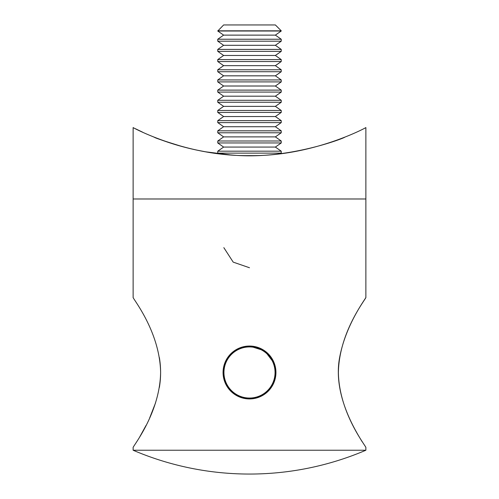 <?xml version="1.0" encoding="UTF-8"?>
<svg xmlns="http://www.w3.org/2000/svg" width="499" height="499" viewBox="0 0 499 499"><rect width="100%" height="100%" fill="white"/><g stroke="black" fill="none" stroke-linecap="round" stroke-linejoin="round"><path stroke-width="0.75" d="M365.873 297.373C367.033 297.597 339.027 331.18 338.384 372.653C339.133 413.808 367.064 447.484 365.873 447.603L365.873 450.235L133.127 450.235L133.127 447.603C131.923 447.46 159.979 413.765 160.616 372.329C159.817 330.968 131.942 297.572 133.127 297.373L133.127 198.982L365.873 198.982L133.127 198.982L133.127 127.563C132.41 127.395 186.09 156.636 249.5 155.607C312.798 156.655 366.79 127.332 365.873 127.563L365.873 297.373C366.622 297.541 346.138 323.134 339.682 357.259C332.739 393.137 354.078 428.666 362.099 441.615M139.814 436.756L146.026 425.454M149.669 417.931L155.582 402.812M159.362 387.442C161.021 377.531 161.021 367.57 159.368 357.565M183.27 146.874C164.452 141.111 154.79 137.886 154.285 137.2C153.898 136.857 181.012 149.201 218.612 153.736L204.833 151.671M275.373 147.068L281.236 142.957L217.764 142.957L223.627 147.068L275.373 147.068L281.236 151.178L281.236 153.137L280.388 153.736L286.264 152.95M344.715 137.2C346.25 137.256 288.073 160.609 231.006 154.94M230.494 154.902L205.669 151.821M205.544 151.796L195.932 149.931M184.561 147.217C171.887 143.749 161.302 140.207 152.806 136.601M142.558 132.148L135.422 128.723M281.236 153.137L217.764 153.137L218.612 153.736M281.236 151.178L217.764 151.178L217.764 153.137M275.373 136.888L281.236 132.784L217.764 132.784L223.627 136.888L275.373 136.888L281.236 140.999L217.764 140.999L217.764 142.957M275.373 126.715L281.236 122.604L217.764 122.604L223.627 126.715L275.373 126.715L281.236 130.825L217.764 130.825L217.764 132.784M275.373 116.535L281.236 112.431L217.764 112.431L223.627 116.535L275.373 116.535L281.236 120.646L217.764 120.646L217.764 122.604M275.373 106.362L281.236 102.251L217.764 102.251L223.627 106.362L275.373 106.362L281.236 110.472L217.764 110.472L217.764 112.431M275.373 96.182L281.236 92.078L217.764 92.078L223.627 96.182L275.373 96.182L281.236 100.293L217.764 100.293L217.764 102.251M275.373 86.009L281.236 81.898L217.764 81.898L223.627 86.009L275.373 86.009L281.236 90.119L217.764 90.119L217.764 92.078M275.373 75.829L281.236 71.725L217.764 71.725L223.627 75.829L275.373 75.829L281.236 79.94L217.764 79.94L217.764 81.898M275.373 65.656L281.236 61.545L217.764 61.545L223.627 65.656L275.373 65.656L281.236 69.766L217.764 69.766L217.764 71.725M275.373 55.476L281.236 51.372L217.764 51.372L223.627 55.476L275.373 55.476L281.236 59.587L217.764 59.587L217.764 61.545M275.373 45.303L281.236 41.192L217.764 41.192L223.627 45.303L275.373 45.303L281.236 49.413L217.764 49.413L217.764 51.372M275.373 35.123L281.236 31.019L217.764 31.019L223.627 35.123L275.373 35.123L281.236 39.234L217.764 39.234L217.764 41.192M217.764 30.813L281.236 30.813L275.373 24.95L223.627 24.95L217.764 31.019M249.5 346.038L264.701 350.841L274.375 363.509M274.375 381.473L275.548 367.919L269.828 355.569L258.732 347.703L245.184 346.393L232.784 351.995L224.806 363.016L223.365 376.545L228.841 389.002L239.788 397.085L253.305 398.657L265.817 393.299L274.007 382.434L275.71 368.936L270.47 356.373L259.686 348.077L246.2 346.244L233.594 351.358L225.192 362.062L223.228 375.529L228.218 388.191L238.84 396.693L252.288 398.788L264.994 393.923L273.602 383.382L275.828 369.959L271.082 357.203L260.628 348.495L247.223 346.138L234.424 350.753L225.617 361.126L223.128 374.506L227.625 387.349L237.911 396.262L251.259 398.876L264.146 394.509L273.159 384.311L275.903 370.982L271.662 358.051L261.551 348.944L248.252 346.069L235.285 350.186L226.078 360.209L223.072 373.477L227.064 386.488L236.994 395.788L250.236 398.926L263.279 395.058L272.679 385.222L275.947 372.011L272.204 358.924L262.455 349.431L249.282 346.038L236.158 349.649L226.571 359.305L223.053 372.447L226.534 385.602L236.096 395.289L249.207 398.932L262.393 395.576L272.167 386.114L275.941 373.04L272.716 359.816L263.341 349.955L250.311 346.05L237.056 349.15L227.101 358.425L223.072 371.424L226.041 384.704L235.222 394.746L248.178 398.901L261.488 396.063L271.618 386.981L275.903 374.063L273.19 360.727L264.208 350.51L251.334 346.1L237.973 348.682L227.663 357.565L223.134 370.395L225.585 383.781L234.368 394.173L247.155 398.832L260.559 396.512L271.038 387.829L275.822 375.092L273.633 361.663L265.056 351.096L252.357 346.194L238.909 348.252L228.261 356.729L223.234 369.372L225.161 382.845L233.532 393.574L246.132 398.72L259.617 396.923L270.427 388.659L275.697 376.109L274.032 362.605L265.873 351.714L253.38 346.325L239.857 347.859L228.891 355.912L223.377 368.356L224.781 381.891L232.727 392.938L245.115 398.57L258.663 397.298L269.784 389.457L275.535 377.125L274.4 363.565L266.672 352.369L254.396 346.499L240.824 347.504L229.552 355.126L223.558 367.339L224.431 380.918L231.941 392.27L244.105 398.377L257.69 397.634L269.111 390.237L275.336 378.136L274.724 364.544L267.439 353.049L255.401 346.705L241.803 347.185L230.239 354.359L223.777 366.335L224.126 379.939L231.187 391.572L243.1 398.146L256.704 397.934L268.406 390.985L275.099 379.134L275.018 365.53L268.181 353.766L256.399 346.955L242.788 346.905L230.956 353.623L224.039 365.343L223.851 378.947L230.457 390.842L242.109 397.878L255.713 398.196L267.67 391.703L274.818 380.126L275.267 366.528L268.892 354.502L257.384 347.242L243.793 346.662L231.704 352.918L224.332 364.357L223.621 377.943L229.758 390.087L241.123 397.572L254.708 398.414L266.909 392.395L274.506 381.105L275.479 367.532L269.579 355.269L258.363 347.566L244.797 346.462L232.478 352.244L224.669 363.384L223.427 376.932L229.091 389.307L240.156 397.229L253.692 398.601L266.123 393.056L274.151 382.072L275.654 368.549L270.233 356.068L259.324 347.928L245.814 346.3L233.282 351.595L225.043 362.424L223.278 375.915L228.455 388.503L239.202 396.848L252.675 398.745L265.312 393.686L273.758 383.02L275.785 369.566L270.857 356.885L260.272 348.333L246.837 346.175L234.106 350.984L225.448 361.482L223.159 374.892L227.843 387.673L238.26 396.431L251.652 398.844L264.476 394.285L273.333 383.956L275.878 370.589L271.444 357.727L261.202 348.77L247.86 346.088L234.954 350.398L225.897 360.552L223.09 373.87L227.27 386.819L237.337 395.975L250.629 398.913L263.615 394.852L272.866 384.872L275.935 371.618L272.005 358.588L262.112 349.244L248.889 346.044L235.821 349.849L226.378 359.648L223.053 372.84L226.733 385.945L236.439 395.482L249.6 398.938L262.736 395.383L272.367 385.777L275.947 372.647L272.529 359.473L263.01 349.749L249.918 346.044L236.713 349.337L226.895 358.756L223.059 371.811L226.228 385.047L235.553 394.959L248.571 398.919L261.832 395.882L271.83 386.65L275.922 373.676L273.015 360.378L263.884 350.292L250.941 346.075L237.624 348.857L227.444 357.889L223.109 370.788L225.754 384.136L234.686 394.397L247.541 398.863L260.915 396.343L271.263 387.511L275.853 374.699L273.471 361.301L264.732 350.866L251.97 346.156L238.553 348.408L228.031 357.041L223.19 369.759L225.317 383.201L233.85 393.805L246.518 398.763L259.979 396.774L270.664 388.347L275.747 375.722L273.882 362.243L265.562 351.477L252.993 346.269L239.495 348.003L228.648 356.217L223.321 368.742L224.918 382.253L233.033 393.181L245.502 398.632L259.025 397.16L270.034 389.158L275.604 376.739L274.263 363.197L266.366 352.119L254.01 346.425L240.456 347.635L229.297 355.419L223.483 367.726L224.562 381.292L232.241 392.526L244.485 398.452L258.064 397.51L269.373 389.944L275.417 377.755L274.606 364.17L267.146 352.787L255.02 346.624L241.429 347.304L229.97 354.646L223.689 366.715L224.238 380.313L231.474 391.84L243.481 398.239L257.079 397.822L268.674 390.705L275.192 378.76L274.912 365.149L267.901 353.485L256.018 346.855L242.414 347.005L230.681 353.903L223.932 365.717L223.951 379.327L230.731 391.122L242.483 397.984L256.093 398.102L267.957 391.434L274.93 379.751L275.174 366.147L268.624 354.215L257.01 347.129L243.406 346.749L231.417 353.186L224.213 364.732L223.708 378.329L230.02 390.38L241.497 397.697L255.089 398.339L267.202 392.139L274.631 380.737L275.404 367.152L269.323 354.976L257.989 347.441L244.416 346.531L232.185 352.494L224.538 363.752L223.496 377.319L229.34 389.607L240.524 397.366L254.078 398.533L266.422 392.813L274.288 381.704L275.591 368.162L269.984 355.762L258.956 347.784L245.427 346.356L232.971 351.839L224.893 362.785L223.327 376.308L228.692 388.815L239.564 396.998L253.062 398.695L265.624 393.449L273.914 382.664L275.741 369.179L270.62 356.567L259.91 348.171L246.444 346.219L233.788 351.215L225.292 361.837L223.203 375.285L228.074 387.991L238.616 396.593L252.045 398.813L264.794 394.06L273.502 383.606L275.847 370.202L271.225 357.403L260.852 348.595L247.467 346.119L234.63 350.616L225.723 360.908L223.109 374.262L227.488 387.143L237.686 396.15L251.016 398.894L263.946 394.64L273.047 384.529L275.916 371.225L271.793 358.257L261.769 349.057L248.496 346.056L235.491 350.055L226.19 359.991L223.059 373.233L226.933 386.276L236.776 395.676L249.993 398.932L263.073 395.183L272.56 385.434L275.947 372.254L272.329 359.137L262.674 349.55L249.525 346.038L236.37 349.525L226.696 359.093L223.053 372.204L226.415 385.39L235.884 395.158L248.964 398.932L262.181 395.695L272.042 386.32L275.935 373.283L272.834 360.035L263.553 350.08L250.554 346.056L237.274 349.032L227.232 358.22L223.084 371.175L225.928 384.486L235.017 394.615L247.934 398.888L261.27 396.175L271.487 387.187L275.885 374.312L273.302 360.952L264.414 350.647L251.577 346.119L238.198 348.576L227.806 357.365L223.153 370.152L225.479 383.556L234.168 394.035L246.911 398.807L260.341 396.611L270.895 388.029L275.791 375.335L273.733 361.881L265.25 351.24L252.6 346.225L239.133 348.152L228.411 356.529L223.265 369.129L225.068 382.614L233.339 393.424L245.888 398.689L259.393 397.017L270.277 388.852L275.66 376.352L274.126 362.835L266.067 351.87L253.623 346.362L240.088 347.772L229.047 355.725L223.415 368.112L224.693 381.66L232.534 392.775L244.872 398.526L258.432 397.379L269.628 389.644L275.492 377.369L274.481 363.796L266.853 352.531L254.633 346.543L241.054 347.423L229.708 354.939L223.608 367.102L224.357 380.687L231.761 392.102L243.861 398.327L257.459 397.709L268.942 390.418L275.286 378.373L274.799 364.775L267.62 353.217L255.638 346.761L242.034 347.117L230.407 354.184L223.839 366.098L224.057 379.702L231.012 391.397L242.863 398.09L256.467 398.002L268.231 391.16L275.036 379.371L275.08 365.767L268.356 353.934L256.636 347.017L243.025 346.842L231.137 353.454L224.101 365.106L223.795 378.71L230.288 390.667L241.872 397.809L255.469 398.252L267.495 391.871L274.749 380.363L275.323 366.765L269.061 354.683L257.621 347.316L244.03 346.612L231.885 352.756L224.407 364.12L223.571 377.706L229.596 389.906L240.892 397.497L254.465 398.464L266.722 392.557L274.425 381.336L275.523 367.775L269.734 355.456L258.594 347.647L245.04 346.418L232.671 352.088L224.756 363.153L223.39 376.695L228.935 389.12L239.925 397.142L253.455 398.639L265.93 393.212L274.063 382.296L275.685 368.792L270.383 356.261L259.549 348.021L246.057 346.262L233.476 351.446L225.136 362.199L223.246 375.672L228.305 388.309L238.977 396.749L252.432 398.77L265.112 393.836L273.664 383.244L275.81 369.809L271.001 357.084L260.497 348.433L247.08 346.15L234.305 350.841L225.554 361.257L223.14 374.649L227.706 387.467L238.042 396.325L251.409 398.863L264.27 394.422L273.221 384.18L275.897 370.838L271.581 357.933L261.42 348.876L248.103 346.075L235.16 350.267L226.01 360.334L223.078 373.626L227.139 386.613L237.125 395.857L250.379 398.919L263.41 394.983L272.753 385.091L275.941 371.861L272.13 358.8L262.331 349.356L249.132 346.038L236.033 349.724L226.496 359.436L223.053 372.597L226.608 385.733L236.22 395.358L249.35 398.938L262.524 395.507L272.242 385.983L275.947 372.89L272.647 359.692L263.216 349.874L250.161 346.044L236.925 349.219L227.026 358.55L223.065 371.568L226.109 384.829L235.347 394.828L248.327 398.907L261.619 395.994L271.699 386.856L275.91 373.919L273.128 360.596L264.09 350.429L251.19 346.094L237.842 348.745L227.581 357.683L223.122 370.545L225.648 383.912L234.486 394.26L247.298 398.844L260.696 396.449L271.125 387.711L275.835 374.942L273.571 361.526L264.932 351.009L252.213 346.181L238.772 348.308L228.174 356.847L223.221 369.516L225.224 382.976L233.651 393.661L246.275 398.738L259.754 396.867L270.52 388.54L275.716 375.965L273.976 362.467L265.755 351.627L253.236 346.306L239.72 347.909L228.798 356.024L223.352 368.499L224.831 382.028L232.84 393.025L245.258 398.589L258.8 397.248L269.878 389.345L275.56 376.982L274.35 363.428L266.56 352.275L254.247 346.468L240.686 347.554L229.453 355.232L223.533 367.482L224.481 381.061L232.054 392.364L244.248 398.408L257.827 397.591L269.204 390.124L275.367 377.993L274.681 364.401L267.333 352.949L255.257 346.674L241.659 347.229L230.139 354.465L223.745 366.478L224.163 380.082L231.293 391.671L243.244 398.183L256.848 397.896L268.506 390.879L275.136 378.997L274.974 365.387L268.075 353.66L256.255 346.917L242.651 346.942L230.856 353.729L223.995 365.48L223.889 379.09L230.563 390.948L242.246 397.921L255.856 398.158L267.776 391.603L274.862 379.989L275.236 366.385L268.793 354.396L257.247 347.198L243.649 346.693L231.598 353.018L224.288 364.495L223.652 378.086L229.858 390.199L241.267 397.622L254.852 398.389L267.021 392.301L274.55 380.968L275.448 367.389L269.485 355.157L258.22 347.516L244.653 346.487L232.366 352.338L224.619 363.522L223.452 377.082L229.184 389.42L240.293 397.279L253.841 398.576L266.235 392.963L274.207 381.935L275.629 368.399L270.14 355.949L259.187 347.878L245.67 346.318L233.164 351.689L224.987 362.561L223.296 376.065L228.542 388.621L239.339 396.905L252.818 398.726L265.424 393.599L273.82 382.889L275.772 369.422L270.77 356.766L260.135 348.271L246.687 346.187L233.987 351.065L225.392 361.613L223.178 375.042L227.931 387.792L238.397 396.493L251.802 398.832L264.595 394.204L273.396 383.825L275.872 370.445L271.362 357.602L261.071 348.701L247.716 346.1L234.829 350.479L225.829 360.683L223.097 374.019L227.351 386.943L237.468 396.038L250.772 398.907L263.74 394.771L272.934 384.748L275.928 371.468L271.924 358.463L261.987 349.169L248.739 346.05L235.696 349.924L226.309 359.773L223.053 372.99L226.808 386.07L236.563 395.557L249.743 398.932L262.861 395.308L272.442 385.646L275.947 372.497L272.454 359.349L262.879 349.674L249.768 346.038L236.582 349.406L226.82 358.881L223.059 371.961L226.297 385.178L235.678 395.033L248.714 398.926L261.963 395.813L271.911 386.525L275.928 373.526L272.947 360.253L263.759 350.211L250.797 346.069L237.493 348.92L227.363 358.014L223.097 370.932L225.816 384.267L234.811 394.478L247.691 398.876L261.046 396.281L271.35 387.386L275.866 374.556L273.408 361.17L264.613 350.785L251.82 346.144L238.416 348.47L227.943 357.159L223.178 369.909L225.38 383.338L233.969 393.892L246.662 398.782L260.116 396.711L270.751 388.228L275.766 375.579L273.826 362.106L265.449 351.39L252.843 346.25L239.358 348.059L228.554 356.336L223.296 368.886L224.974 382.39L233.145 393.274L245.645 398.651L259.162 397.104L270.127 389.045L275.629 376.595L274.213 363.06L266.254 352.026L253.86 346.4L240.318 347.684L229.203 355.531L223.458 367.869L224.606 381.429L232.347 392.619L244.629 398.483L258.201 397.466L269.466 389.831L275.448 377.606L274.562 364.033L267.04 352.687L254.877 346.593L241.285 347.348L229.877 354.758L223.658 366.859L224.282 380.456L231.58 391.94L243.624 398.271L257.222 397.784L268.78 390.592L275.23 378.616L274.868 365.012L267.795 353.386L255.875 346.817L242.271 347.048L230.575 354.009L223.895 365.861L223.989 379.471L230.837 391.228L242.626 398.027L256.23 398.065L268.057 391.328L274.968 379.608L275.142 366.004L268.524 354.109L256.873 347.086L243.269 346.786L231.311 353.286L224.176 364.869L223.739 378.473L230.12 390.486L241.635 397.74L255.232 398.308L267.314 392.039L274.675 380.594L275.373 367.002L269.223 354.864L257.852 347.391L244.273 346.562L232.072 352.593L224.488 363.89L223.527 377.462L229.44 389.719L240.661 397.416L254.228 398.508L266.541 392.713L274.338 381.567L275.567 368.012L269.89 355.644L258.819 347.734L245.283 346.381L232.858 351.932L224.843 362.923L223.352 376.452L228.785 388.927L239.701 397.054L253.211 398.67L265.736 393.362L273.97 382.527L275.722 369.029L270.533 356.454L259.779 348.115L246.3 346.231L233.669 351.302L225.23 361.975L223.215 375.429L228.162 388.11L238.753 396.655L252.188 398.795L264.913 393.979L273.558 383.469L275.835 370.052L271.138 357.284L260.715 348.533L247.323 346.131L234.505 350.703L225.66 361.039L223.122 374.406L227.569 387.268L237.817 396.218L251.165 398.882L264.065 394.559L273.115 384.398L275.91 371.081L271.712 358.132L261.638 348.988L248.352 346.063L235.366 350.136L226.122 360.122L223.065 373.383L227.014 386.407L236.906 395.744L250.136 398.926L263.198 395.108L272.635 385.303L275.947 372.104L272.254 359.012L262.543 349.481L249.375 346.038L236.245 349.599L226.621 359.224L223.053 372.354L226.484 385.521L236.015 395.239L249.107 398.932L262.306 395.626L272.117 386.195L275.941 373.133L272.766 359.904L263.428 350.005L250.404 346.056L237.144 349.1L227.151 358.344L223.078 371.325L225.997 384.617L235.135 394.697L248.078 398.894L261.401 396.106L271.568 387.062L275.897 374.163L273.234 360.821L264.289 350.56L251.434 346.106L238.06 348.639L227.719 357.484L223.14 370.295L225.542 383.694L234.287 394.116L247.055 398.82L260.472 396.555L270.982 387.91L275.81 375.186L273.67 361.75L265.131 351.153L252.457 346.206L238.996 348.215L228.317 356.648L223.246 369.272L225.124 382.752L233.457 393.511L246.032 398.707L259.53 396.961L270.371 388.733L275.685 376.209L274.07 362.698L265.948 351.776L253.473 346.337L239.95 347.822L228.954 355.837L223.396 368.256L224.743 381.797L232.653 392.875L245.015 398.551L258.569 397.329L269.722 389.532L275.517 377.225L274.431 363.659L266.74 352.431L254.49 346.512L240.917 347.472L229.615 355.051L223.577 367.245L224.4 380.824L231.873 392.202L244.005 398.358L257.596 397.666L269.042 390.305L275.317 378.23L274.756 364.638L267.508 353.117L255.494 346.73L241.896 347.154L230.307 354.29L223.802 366.241L224.095 379.845L231.118 391.503L243.007 398.121L256.611 397.959L268.337 391.054L275.074 379.234L275.043 365.624L268.25 353.835L256.492 346.98L242.888 346.88L231.031 353.554L224.063 365.243L223.833 378.853L230.388 390.773L242.015 397.853L255.613 398.214L267.601 391.771L274.793 380.219L275.286 366.622L268.961 354.577L257.478 347.273L243.886 346.643L231.779 352.855L224.363 364.264L223.602 377.849L229.696 390.018L241.029 397.541L254.609 398.433L266.834 392.464L274.475 381.199L275.498 367.632L269.641 355.344L258.457 347.597L244.897 346.443L232.553 352.182L224.7 363.291L223.415 376.839L229.029 389.232L240.063 397.198L253.598 398.614L266.048 393.118L274.113 382.165L275.666 368.642L270.29 356.143L259.418 347.965L245.913 346.281L233.357 351.539L225.08 362.336L223.265 375.822L228.392 388.422L239.108 396.811L252.581 398.757L265.231 393.748L273.72 383.113L275.797 369.665L270.913 356.966L260.359 348.371L246.93 346.163L234.187 350.928L225.492 361.395L223.153 374.799L227.787 387.592L238.173 396.387L251.552 398.857L264.395 394.341L273.29 384.043L275.885 370.688L271.5 357.808L261.289 348.813L247.959 346.081L235.035 350.348L225.941 360.465L223.084 373.77L227.22 386.737L237.25 395.925L250.529 398.913L263.534 394.902L272.822 384.96L275.935 371.718L272.055 358.675L262.2 349.288L248.989 346.044L235.908 349.799L226.427 359.561L223.053 372.747L226.683 385.858L236.345 395.433L249.5 398.938M223.826 247.647L233.195 262.125L249.5 267.751M133.127 450.235A296.225 296.225 0 0 0 365.873 450.235M223.627 147.068L217.764 151.178M281.236 140.999L281.236 142.957M223.627 136.888L217.764 140.999M281.236 130.825L281.236 132.784M223.627 126.715L217.764 130.825M281.236 120.646L281.236 122.604M223.627 116.535L217.764 120.646M281.236 110.472L281.236 112.431M223.627 106.362L217.764 110.472M281.236 100.293L281.236 102.251M223.627 96.182L217.764 100.293M281.236 90.119L281.236 92.078M223.627 86.009L217.764 90.119M281.236 79.94L281.236 81.898M223.627 75.829L217.764 79.94M281.236 69.766L281.236 71.725M223.627 65.656L217.764 69.766M281.236 59.587L281.236 61.545M223.627 55.476L217.764 59.587M281.236 49.413L281.236 51.372M223.627 45.303L217.764 49.413M281.236 39.234L281.236 41.192M223.627 35.123L217.764 39.234"/></g></svg>
